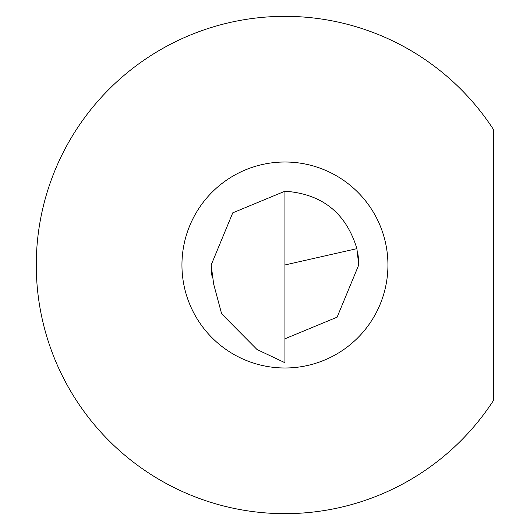 <?xml version="1.0" encoding="UTF-8"?>
<svg xmlns="http://www.w3.org/2000/svg" width="530" height="530" viewBox="0 0 530 530"><rect width="100%" height="100%" fill="white"/><g stroke="black" fill="none" stroke-linecap="round" stroke-linejoin="round"><path stroke-width="0.79" d="M493.735 400.077A248.683 248.683 0 0 1 36.265 265A248.683 248.683 0 0 1 493.735 129.923L493.735 400.077M357.611 252.201A73.789 73.789 0 0 1 358.731 265L337.12 317.172L284.941 338.789M356.895 248.656L284.941 264.96L284.941 362.719L257.023 349.515L221.633 313.82L213.669 284.1L211.159 265L232.769 212.828L284.941 191.211C322.114 193.847 346.097 212.994 356.895 248.656L358.731 265M212.272 277.799A73.789 73.789 0 0 1 211.159 265A73.789 73.789 0 0 0 212.272 277.799M284.941 264.96L284.941 191.211M387.933 265A102.992 102.992 0 0 1 284.941 367.992A102.992 102.992 0 0 1 181.949 265A102.992 102.992 0 0 1 284.941 162.008A102.992 102.992 0 0 1 387.933 265"/></g></svg>
